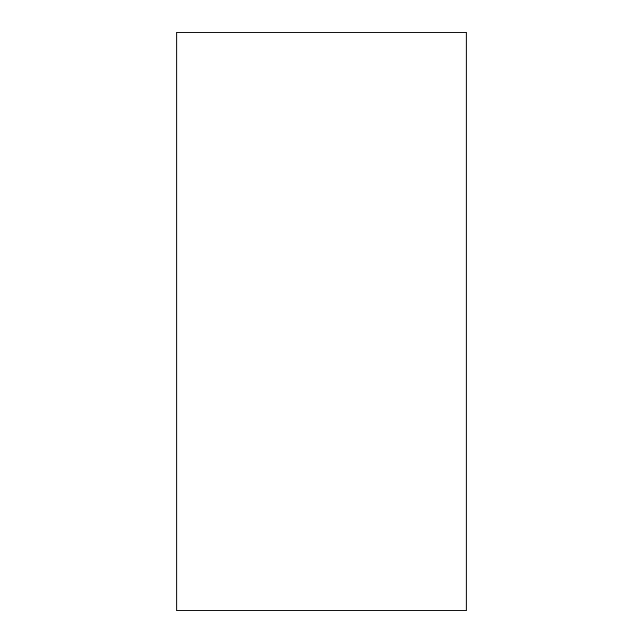 <?xml version="1.0" encoding="UTF-8"?>
<svg xmlns="http://www.w3.org/2000/svg" width="643" height="643" viewBox="0 0 643 643"><rect width="100%" height="100%" fill="white"/><g stroke="black" fill="none" stroke-linecap="round" stroke-linejoin="round"><path stroke-width="0.96" d="M466.175 32.15L176.825 32.15L176.825 610.85L466.175 610.85L466.175 32.15"/></g></svg>
